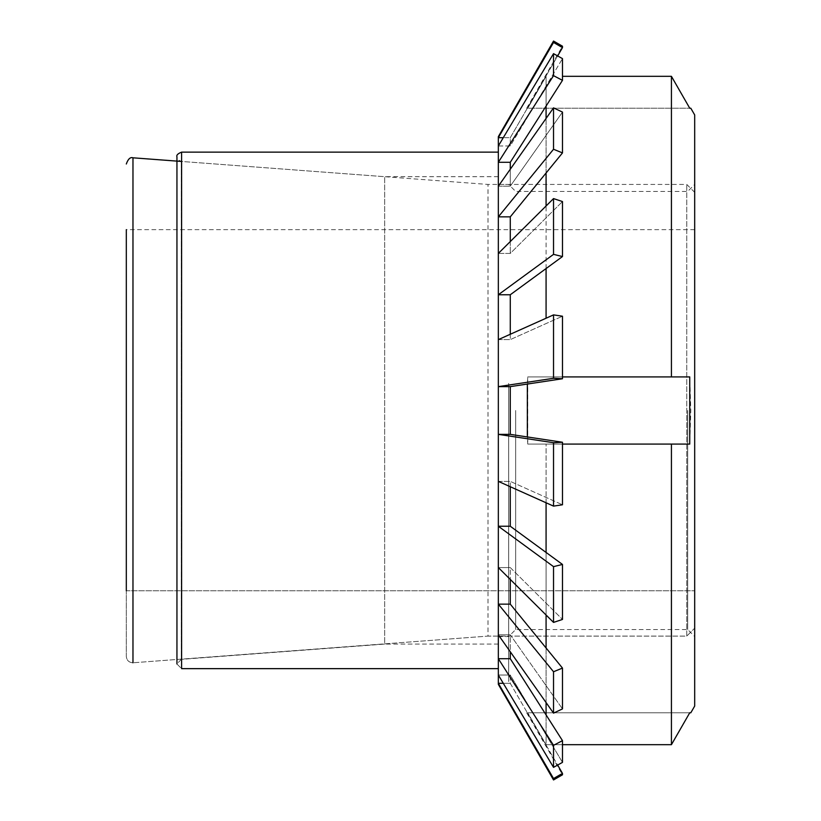 <?xml version="1.0" encoding="UTF-8"?>
<svg xmlns="http://www.w3.org/2000/svg" width="821" height="821" viewBox="0 0 821 821"><rect width="100%" height="100%" fill="white"/><g stroke="black" fill="none" stroke-linecap="round" stroke-linejoin="round"><path stroke-width="0.62" stroke-dasharray="4.11 3.08" d="M694.689 628.157L694.689 192.36L694.689 628.157L686.767 636.101L694.689 628.157M686.767 636.101L686.767 184.438L686.767 636.101L488.002 636.101L488.002 184.438L488.002 636.101L132.971 662.773L488.002 636.101L686.767 636.101M694.689 229.654L126.311 229.654L126.311 656.584C126.824 660.484 129.041 662.547 132.971 662.773C129.061 662.526 126.845 660.464 126.311 656.584L126.311 229.654L126.311 590.771L694.689 590.771L126.311 590.771M562.477 744.678L546.078 744.678L527.759 712.782L526.682 712.782L690.81 712.782M562.477 76.322L671.424 76.322L671.424 376.911L689.743 376.911L690.81 410.5L689.743 444.089L671.424 444.089L671.424 744.678L546.078 744.678L546.078 714.896M694.689 114.94L694.689 706.06M690.81 108.218L527.759 108.218L546.078 76.322L546.078 318.22M562.477 376.911L527.759 376.911L527.349 384.054M546.078 268.559L546.078 205.999M546.078 173.005L546.078 118.45M546.078 106.104L546.078 76.322L527.759 108.218L526.682 108.218L689.743 108.218M562.477 444.089L546.078 444.089L546.078 744.678L527.759 712.782L689.743 712.782M546.078 702.55L546.078 647.995M546.078 615.001L546.078 552.441M546.078 502.78L546.078 444.089L527.759 444.089L527.759 376.911L671.424 376.911M671.424 444.089L527.759 444.089L689.743 444.089L527.759 444.089L527.349 436.946M508.671 383.386L508.671 681.584L508.671 383.386M694.689 410.5L694.689 184.438L694.689 410.5M508.671 410.5L508.671 681.584L508.671 410.5M687.7 410.5L687.7 629.563L687.7 410.5M515.67 410.5L515.67 629.563L515.67 410.5M527.759 376.911L689.743 376.911L527.759 376.911M498.337 668.653L498.337 152.142L498.337 668.653M498.337 644.085L384.669 644.085L384.669 176.689L384.669 644.085L181.246 659.355L384.669 644.085L498.337 644.085M181.246 659.355L176.946 664.004L181.595 668.653L176.946 664.004L181.246 659.355L181.246 161.429L181.246 659.355M526.682 108.218L562.477 46.212L562.477 47.608L553.528 42.456L498.337 137.682L498.337 145.974L553.528 53.642L562.477 58.63L562.477 80.345L553.528 75.665L498.337 162.301L498.337 186.172L553.528 107.869L562.477 112.097L562.477 152.911L553.528 149.258L498.337 216.857L498.337 253.422L553.528 198.59L562.477 201.556L562.477 256.552L553.528 254.366L498.337 294.76L498.337 339.617L553.528 314.884L562.477 316.218L562.477 378.748L553.528 378.296L498.337 386.629L498.337 434.371L553.528 442.704L562.477 442.252L562.477 504.782L553.528 506.116L498.337 481.383L498.337 526.24L553.528 566.634L562.477 564.448L562.477 619.445L553.528 622.41L498.337 567.578L498.337 604.143L553.528 671.742L562.477 668.089L562.477 708.903L553.528 713.131L498.337 634.828L498.337 658.699L553.528 745.335L562.477 740.655L562.477 762.37L510.272 675.026L510.272 683.318L557.654 765.059L553.528 767.358L498.337 675.026L498.337 684.355M553.528 745.335L553.528 767.358M553.528 671.742L553.528 713.131M553.528 566.634L553.528 622.41M553.528 442.704L553.528 506.116M553.528 314.884L553.528 378.296M553.528 198.59L553.528 254.366M553.528 107.869L553.528 149.258M553.528 53.642L553.528 75.665M553.528 41.05L553.528 42.456M562.477 378.748L510.272 386.629L510.272 434.371L498.337 434.371L498.337 481.383L510.272 481.383L562.477 504.782L510.272 481.383L510.272 526.24L498.337 526.24L498.337 567.578L510.272 567.578L562.477 619.445L510.272 567.578L510.272 604.143L498.337 604.143L498.337 634.828L510.272 634.828L562.477 708.903L510.272 634.828L510.272 658.699L498.337 658.699L498.337 675.026L510.272 675.026L562.477 762.37M510.272 334.27L510.272 339.617L562.477 316.218L510.272 339.617L498.337 339.617L498.337 386.629L510.272 386.629M510.272 241.569L510.272 253.422L562.477 201.556L510.272 253.422L498.337 253.422L498.337 294.76L510.272 294.76L562.477 256.552M510.272 169.239L510.272 186.172L562.477 112.097L510.272 186.172L498.337 186.172L498.337 216.857L510.272 216.857L562.477 152.911M562.477 47.608L510.272 137.682L510.272 145.974L562.477 58.63L510.272 145.974L498.337 145.974L498.337 162.301L510.272 162.301L562.477 80.345M498.337 136.645L498.337 137.682L510.272 137.682L557.654 55.941M503.294 683.318L510.272 683.318L498.337 683.318L553.528 778.544L553.528 779.95M553.528 778.544L562.477 773.392L562.477 774.788L526.682 712.782M498.337 145.974L510.272 145.974L510.272 137.682L503.294 137.682M498.337 186.172L510.272 186.172L510.272 162.301M498.337 253.422L510.272 253.422L510.272 216.857M498.337 339.617L510.272 339.617L510.272 294.76M510.272 434.371L562.477 442.252M510.272 526.24L562.477 564.448M510.272 604.143L562.477 668.089M510.272 658.699L562.477 740.655M562.477 773.392L510.272 683.318L510.272 675.026L498.337 675.026M498.337 634.828L510.272 634.828L510.272 651.761M498.337 567.578L510.272 567.578L510.272 579.431M498.337 481.383L510.272 481.383L510.272 486.73M498.337 410.5L498.337 184.438L498.337 410.5M132.971 157.806L132.971 662.773M181.595 152.142L181.595 668.653M694.689 192.36L686.767 184.438L488.002 184.438L181.595 161.46M498.337 636.562L508.671 636.562L515.67 629.563L687.7 629.563L694.689 636.562M498.337 184.438L508.671 184.438L515.67 191.437L687.7 191.437L694.689 184.438M498.337 176.689L384.669 176.689L181.246 161.429C177.685 159.715 176.248 158.166 176.946 156.79L176.946 663.994"/><path stroke-width="1.23" d="M126.311 590.771L126.311 229.654M689.743 712.782L671.424 744.678L689.743 712.782L690.81 712.782L694.689 706.06L694.689 114.94L690.81 108.218L689.743 108.218L671.424 76.322L689.743 108.218M562.477 744.678L671.424 744.678L671.424 444.089L689.743 444.089L689.743 376.911L671.424 376.911L671.424 76.322L562.477 76.322M671.424 376.911L562.477 376.911M546.078 318.22L546.078 268.559M546.078 205.999L546.078 173.005M546.078 118.45L546.078 106.104M671.424 444.089L562.477 444.089M546.078 714.896L546.078 702.55M546.078 647.995L546.078 615.001M546.078 552.441L546.078 502.78M527.349 384.054L527.349 436.946M181.595 668.653L498.337 668.653L181.595 668.653L181.595 152.142C177.818 153.64 176.269 155.19 176.946 156.79L176.946 663.994M553.528 779.95L553.528 778.544L562.477 773.392L562.477 774.788L553.528 779.95L498.337 684.355L498.337 675.026L553.528 767.358L562.477 762.37L562.477 740.655L553.528 745.335L498.337 658.699L498.337 634.828L553.528 713.131L562.477 708.903L562.477 668.089L553.528 671.742L498.337 604.143L498.337 567.578L553.528 622.41L562.477 619.445L562.477 564.448L553.528 566.634L498.337 526.24L498.337 481.383L553.528 506.116L562.477 504.782L562.477 442.252L553.528 442.704L498.337 434.371L498.337 386.629L553.528 378.296L562.477 378.748L562.477 316.218L553.528 314.884L498.337 339.617L498.337 136.645L553.528 41.05L553.528 42.456L562.477 47.608L562.477 46.212L553.528 41.05M553.528 378.296L553.528 314.884M553.528 506.116L553.528 442.704M553.528 622.41L553.528 566.634M553.528 713.131L553.528 671.742M553.528 767.358L553.528 745.335M562.477 762.37L557.654 765.059L562.477 773.392M510.272 169.239L510.272 162.301L498.337 162.301L553.528 75.665L562.477 80.345L562.477 58.63L553.528 53.642L498.337 145.974M553.528 75.665L553.528 53.642M510.272 241.569L510.272 216.857L498.337 216.857L553.528 149.258L562.477 152.911L562.477 112.097L553.528 107.869L498.337 186.172M553.528 149.258L553.528 107.869M510.272 334.27L510.272 294.76L498.337 294.76L553.528 254.366L562.477 256.552L562.477 201.556L553.528 198.59L498.337 253.422M553.528 254.366L553.528 198.59M562.477 442.252L510.272 434.371L510.272 386.629L498.337 386.629L498.337 339.617M498.337 481.383L498.337 434.371L510.272 434.371M498.337 567.578L498.337 526.24L510.272 526.24L562.477 564.448M498.337 634.828L498.337 604.143L510.272 604.143L562.477 668.089M498.337 675.026L498.337 658.699L510.272 658.699L562.477 740.655M503.294 137.682L498.337 137.682L553.528 42.456M510.272 386.629L562.477 378.748M510.272 294.76L562.477 256.552M510.272 216.857L562.477 152.911M510.272 162.301L562.477 80.345M557.654 55.941L562.477 47.608M510.272 651.761L510.272 658.699M510.272 579.431L510.272 604.143M510.272 486.73L510.272 526.24M553.528 778.544L498.337 683.318L503.294 683.318M132.971 662.773L132.971 157.806C130.303 156.934 128.086 158.997 126.311 163.995M181.595 161.46L132.971 157.806M498.337 152.142L181.595 152.142"/></g></svg>
